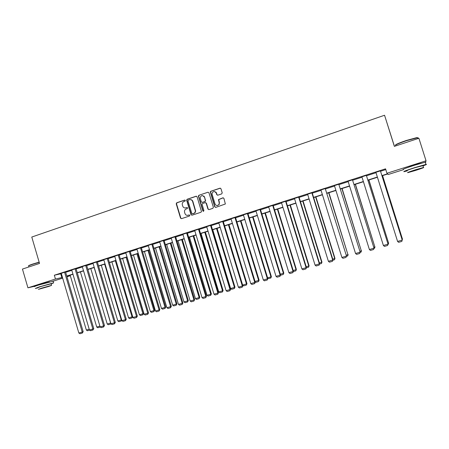 <?xml version="1.0" encoding="UTF-8"?>
<svg xmlns="http://www.w3.org/2000/svg" width="449" height="449" viewBox="0 0 449 449"><rect width="100%" height="100%" fill="white"/><g stroke="black" fill="none" stroke-linecap="round" stroke-linejoin="round"><path stroke-width="0.67" d="M185.358 200.473L184.662 200.097L176.721 202.774L176.216 203.818L180.554 218.163L181.519 218.652L189.489 216.031L189.848 215.301L189.152 214.914L188.114 215.256C186.61 215.582 185.555 214.998 184.943 213.499L184.539 212.158C184.303 210.626 184.859 209.56 186.212 208.965L187.244 208.617L187.603 207.887L186.907 207.505L185.875 207.848C184.371 208.179 183.315 207.595 182.704 206.102L182.305 204.783C182.058 203.24 182.614 202.168 183.967 201.556L184.999 201.208L185.358 200.473M184.971 200.086L177.013 202.774L176.508 203.812L180.835 218.141L181.491 218.663M187.194 207.489L185.875 207.848M407.069 167.741L414.169 165.08L421.314 163.189M38.238 285.171L40.623 284.178L49.508 281.871M221.694 193.895L222.221 192.823L220.975 188.732L219.948 188.187L210.828 191.263L210.284 191.886L214.723 206.843L215.739 207.399L225.359 203.992L223.916 198.374L222.889 197.824L218.455 199.62L219.185 202.639L219.101 204.244C217.647 206.069 216.295 205.99 215.043 204.009L212.136 194.445L212.102 193.193C213.432 191.016 214.818 190.971 216.266 193.059L216.755 194.653L217.771 195.203L221.694 193.895M35.651 286.047L27.933 287.815L22.45 269.074L39.529 263.44L31.778 237.05L384.552 115.253L394.362 146.368L418.9 138.27L426.034 160.793L425.478 162.443M27.933 287.815L55.457 279.031L62.462 277.415M381.964 175.576L387.487 173.819L386.943 173.269L385.551 168.83L54.335 275.226L55.457 279.031M386.943 173.269L426.034 160.793M197.077 196.785L196.078 196.241L187.16 199.249L186.621 200.187L190.999 214.656L191.992 215.206L200.939 212.265L201.489 211.574L197.077 196.785M198.924 195.281L207.943 192.239L208.959 192.784L213.37 207.292L212.848 208.347L208.965 209.627L207.954 209.077L206.17 203.201L205.159 202.656L202.6 203.504L202.05 204.211L203.93 210.665L202.864 211.013L198.374 196.05L198.924 195.281L207.943 192.239M394.441 146.34L384.552 115.253M403.516 169.638L388.177 174.521L387.667 173.999L382.032 175.789M69.892 275.254L70.05 275.787L66.985 276.764M62.675 278.139L53.122 281.181M66.772 276.045L72.929 274.081M77.245 272.706L83.508 270.708M87.836 269.327L94.2 267.301M98.544 265.915L105.015 263.855M109.365 262.469L115.949 260.369M120.31 258.978L127.005 256.845M131.377 255.447L138.185 253.281M142.569 251.883L149.489 249.678M153.889 248.275L160.927 246.03M165.333 244.626L172.495 242.348M176.912 240.939L184.191 238.615M188.625 237.201L196.028 234.844M200.473 233.429L207.999 231.027M212.456 229.607L220.111 227.166M224.579 225.746L232.369 223.26M236.848 221.834L244.767 219.308M249.257 217.877L257.316 215.307M261.818 213.876L270.017 211.26M274.53 209.823L282.87 207.163M287.394 205.721L295.88 203.015M300.409 201.573L309.047 198.823M313.587 197.375L322.371 194.574M326.928 193.121L335.869 190.269M340.432 188.816L349.53 185.92M354.104 184.46L363.364 181.508M367.95 180.043L377.368 177.041M66.901 276.489L70.05 275.787M377.435 177.26L368.017 180.257M363.426 181.722L354.171 184.668M349.597 186.127L340.499 189.029M335.931 190.483L326.995 193.328M322.438 194.782L313.655 197.582M309.108 199.03L300.476 201.781M295.942 203.223L287.455 205.928M282.932 207.371L274.592 210.025M270.079 211.462L261.879 214.078M257.378 215.509L249.318 218.079M244.828 219.51L236.909 222.036M232.43 223.462L224.64 225.942M220.173 227.368L212.517 229.804M208.061 231.224L200.529 233.626M196.084 235.04L188.681 237.398M184.253 238.812L176.973 241.13M172.551 242.539L165.395 244.823M160.983 246.226L153.945 248.465M149.551 249.869L142.63 252.074M138.241 253.472L131.434 255.638M127.061 257.036L120.366 259.168M116.005 260.56L109.421 262.654M105.072 264.04L98.595 266.105M94.256 267.486L87.892 269.518M83.559 270.893L77.301 272.891M72.979 274.266L66.822 276.23M54.335 275.226L61.361 273.682M65.666 272.302L71.818 270.326M76.134 268.94L82.386 266.936M86.713 265.544L93.072 263.507M97.411 262.115L103.882 260.038M108.226 258.641L114.804 256.531M119.165 255.133L125.849 252.989M130.221 251.586L137.024 249.403M141.407 247.994L148.322 245.777M152.716 244.368L159.749 242.112M164.154 240.698L171.305 238.402M175.722 236.988L182.996 234.653M187.424 233.233L194.821 230.859M199.261 229.433L206.781 227.02M211.232 225.589L218.888 223.136M223.349 221.705L231.128 219.207M235.607 217.771L243.521 215.234M248.005 213.791L256.059 211.21M260.555 209.767L268.749 207.135M273.256 205.693L281.59 203.015M286.108 201.567L294.589 198.845M299.118 197.392L307.745 194.625M312.285 193.165L321.063 190.354M325.615 188.889L334.544 186.026M339.107 184.561L348.194 181.643M352.768 180.178L362.017 177.209M366.597 175.739L376.009 172.719M380.606 171.249L385.786 169.582M60.755 273.873L61.855 277.611M402.197 239.968L401.844 241.405L398.639 242.325L397.578 241.422L375.886 172.315L380.41 170.867L402.197 239.968L380.41 170.867M388.003 244.048L387.622 245.485L384.456 246.394L383.395 245.496L361.888 176.811L366.356 175.374L388.003 244.048L366.356 175.374M373.989 248.078L373.579 249.515L370.453 250.413L369.387 249.521L348.07 181.25L352.482 179.83L373.989 248.078L352.482 179.83M360.143 252.057L359.711 253.494L356.618 254.381L355.552 253.5L334.421 185.628L338.776 184.23L360.143 252.057L338.776 184.23M346.471 255.986L346.011 257.423L342.963 258.298L341.891 257.423L320.94 189.961L325.244 188.574L346.471 255.986L325.244 188.574M332.962 259.87L332.479 261.307L329.465 262.171L328.399 261.301L307.621 194.232L311.875 192.868L332.703 260.066L332.962 259.87L312.201 192.89L311.875 192.868M319.621 263.703L319.116 265.14L316.135 265.993L315.063 265.135L294.465 198.458L298.669 197.111L319.323 263.911L319.621 263.703L299.034 197.117L298.669 197.111M306.442 267.492L305.909 268.923L302.968 269.77L301.896 268.917L281.472 202.628L285.62 201.298L306.1 267.711L306.442 267.492L286.024 201.292L285.62 201.298M293.421 271.235L292.866 272.666L289.959 273.503L288.887 272.655L268.631 206.753L272.728 205.434L293.04 271.465L293.421 271.235L273.172 205.418L272.728 205.434M280.552 274.934L279.98 276.365L277.106 277.19L276.028 276.354L255.941 210.828L259.993 209.526L280.131 275.17L280.552 274.934L260.476 209.498L259.993 209.526M267.84 278.588L267.239 280.019L264.405 280.833L263.327 280.002L243.403 214.852L247.41 213.567L267.385 278.835L267.84 278.588L247.927 213.522L247.41 213.567M255.273 282.197L254.656 283.628L251.855 284.43L250.778 283.611L231.016 218.831L234.973 217.557L254.785 282.455L255.273 282.197L235.523 217.507L234.973 217.557M242.858 285.766L242.219 287.192L239.452 287.989L238.368 287.175L218.77 222.76L222.682 221.509L242.331 286.035L242.858 285.766L223.265 221.441L222.682 221.509M230.59 289.296L229.927 290.722L227.194 291.508L226.111 290.699L206.669 226.644L210.53 225.404L230.023 289.571L230.59 289.296L211.153 225.325L210.53 225.404M218.461 292.782L217.782 294.202L215.077 294.982L213.993 294.179L194.709 230.489L198.525 229.259L217.86 293.068L218.461 292.782L199.182 229.17L198.525 229.259M206.473 296.228L205.771 297.648L203.1 298.417L202.016 297.62L182.883 234.283L186.655 233.07L205.838 296.52L206.473 296.228L187.345 232.969L186.655 233.07M194.619 299.635L193.901 301.055L191.257 301.812L190.174 301.021L171.192 238.037L174.925 236.836L193.957 299.938L194.619 299.635L175.643 236.724L174.925 236.836M182.9 303.002L182.171 304.422L179.555 305.168L178.472 304.388L159.636 241.747L163.329 240.563L182.21 303.311L182.9 303.002L164.076 240.44L163.329 240.563M171.322 306.33L170.569 307.745L167.982 308.491L166.899 307.711L148.209 245.418L151.857 244.245L170.592 306.65L171.322 306.33L152.638 244.11L151.857 244.245M159.866 309.625L159.098 311.039L156.544 311.769L155.461 311L136.917 249.043L140.52 247.882L159.109 309.95L159.866 309.625L141.328 247.741L140.52 247.882M148.54 312.88L147.755 314.289L145.229 315.013L144.146 314.249L125.742 252.63L129.312 251.485L147.755 313.211L148.54 312.88L130.148 251.328L129.312 251.485M137.343 316.096L136.541 317.505L134.043 318.223L132.96 317.465L114.697 256.177L118.227 255.043L136.53 316.438L137.343 316.096L119.092 254.88L118.227 255.043M126.27 319.278L125.451 320.687L122.981 321.394L121.898 320.648L103.775 259.685L107.26 258.562L125.428 319.632L126.27 319.278L108.153 258.388L107.26 258.562M115.32 322.427L114.484 323.836L112.042 324.537L110.954 323.791L92.971 263.153L96.417 262.042L114.45 322.786L115.32 322.427L97.338 261.862L96.417 262.042M104.488 325.542L103.635 326.945L101.221 327.641L100.138 326.9L82.285 266.583L85.697 265.488L103.59 325.907L104.488 325.542L86.64 265.297L85.697 265.488M93.774 328.617L92.909 330.021L90.518 330.711L89.435 329.976L71.717 269.978L75.09 268.889L92.853 328.994L93.774 328.617L76.061 268.693L75.09 268.889M83.177 331.665L82.296 333.068L79.933 333.747L78.85 333.018L61.26 273.334L64.6 272.262L82.229 332.047L83.177 331.665L65.593 272.055L64.6 272.262M185.342 207.96L186.15 207.836M187.671 215.357L188.114 215.256M189.152 214.914L188.395 215.239M196.466 196.219L187.441 199.255L186.902 200.187L191.274 214.639L191.948 215.223M188.327 200.091L187.968 200.826L191.79 213.432L192.486 213.819L193.581 213.455C194.703 213.011 195.293 212.153 195.349 210.884L192.61 201.466C191.992 199.962 190.932 199.384 189.422 199.721L188.327 200.091M190.325 199.597C191.571 199.609 192.425 200.232 192.885 201.461L195.618 210.867C195.562 212.136 194.973 212.994 193.85 213.438L192.756 213.797M205.519 202.622L206.428 203.201L208.207 209.06L208.886 209.649M199.193 195.287L198.677 196.342L203.128 211.002L203.56 211.406M204.317 197.117C202.656 194.939 201.264 195.113 200.142 197.639L201.253 201.837L202.258 202.381L204.817 201.528L205.367 200.866L204.576 197.117L202.448 195.556M204.576 197.117L205.62 200.866L205.075 201.528L202.521 202.381M214.414 191.499L216.513 193.07L216.996 194.664L217.63 195.236M217.305 205.58L219.342 204.239L219.185 202.639M223.265 197.79L218.702 199.62L219.426 202.634M220.369 188.165L211.081 191.274L210.536 191.897L214.97 206.837L215.649 207.421M89.205 329.201L86.337 330.026L70.145 275.17M89.62 330.099L87.392 330.739L86.337 330.026M78.85 333.018L82.229 332.047L82.296 333.068M28.607 265.887C28.287 265.696 29.668 265.09 32.749 264.057L39.147 262.143M39.209 262.351L32.687 264.298C29.191 265.477 27.838 266.111 28.629 266.195M51.169 283.959L53.622 282.876L39.304 286.877L35.325 288.454L37.957 287.843M53.139 281.237L38.754 285.003C35.033 286.204 33.709 286.737 34.786 286.608M37.907 287.669L40.78 286.529L51.119 283.79M41.28 288.247L38.406 289.364L48.666 286.484L51.579 285.351L41.28 288.247M47.375 286.793L40.758 288.651L47.375 286.793M395.485 145.111C395.608 144.449 399.262 142.889 406.452 140.436L416.852 137.596L417.548 137.955M417.66 138.298C418.35 137.86 418.288 137.675 417.48 137.736L406.536 140.677C398.168 143.551 394.548 145.167 395.676 145.521M422.997 165.883C426.292 164.688 427.268 164.194 425.933 164.413L415.022 167.528C406.233 170.39 402.607 171.765 404.156 171.658L407.249 170.889M425.332 162.516C426.056 162.168 426.022 162.067 425.231 162.201L414.32 165.305C405.531 168.173 401.917 169.57 403.471 169.492M407.176 170.659C406.076 170.727 408.685 169.739 415.016 167.679L422.924 165.647M415.656 169.722C409.331 171.765 406.71 172.747 407.81 172.657L415.594 170.429C421.908 168.392 424.546 167.404 423.502 167.471L415.656 169.722M415.606 170.306L420.696 168.403L415.645 169.845L410.582 171.743L415.606 170.306M99.908 326.12L96.726 327.035L80.416 271.898M100.301 327.012L97.781 327.753L96.726 327.035M94.144 267.52L110.611 323.039L107.221 324.015L90.793 268.592M111.026 323.836L110.65 324.06L110.718 322.994M110.65 324.06L108.282 324.739L107.221 324.015M89.435 329.976L92.853 328.994L92.909 330.021M100.138 326.9L103.59 325.907L103.635 326.945M104.673 264.169L121.258 319.974L117.834 320.962L101.289 265.247M121.814 320.361L121.286 321.001L121.258 319.974L121.651 319.817M121.286 321.001L118.89 321.692L117.834 320.962M110.954 323.791L114.45 322.786L114.484 323.836M115.314 260.779L132.023 316.876L128.56 317.875L111.891 261.868M132.747 316.758L132.04 317.914L132.023 316.876L132.702 316.596M132.04 317.914L129.621 318.61L128.56 317.875M121.898 320.648L125.428 319.632L125.451 320.687M126.074 257.35L142.905 313.744L139.409 314.755L122.611 258.45M143.686 313.419L142.911 314.788L142.905 313.744L143.686 313.419L126.865 257.097M142.911 314.788L140.464 315.495L139.409 314.755M132.96 317.465L136.53 316.438L136.541 317.505M136.945 253.887L153.906 310.579L150.37 311.595L133.448 254.998M154.658 310.259L153.9 311.634L153.906 310.579L154.658 310.259L137.714 253.64M153.9 311.634L151.425 312.347L150.37 311.595M144.146 314.249L147.755 313.211L147.755 314.289M147.94 250.379L165.03 307.38L161.455 308.407L144.404 251.507M165.754 307.065L165.013 308.441L165.03 307.38L165.754 307.065L148.681 250.144M165.013 308.441L162.51 309.159L161.455 308.407M155.461 311L159.109 309.95L159.098 311.039M159.058 246.838L176.277 304.141L172.657 305.18L155.477 247.977M176.968 303.833L176.244 305.213L176.277 304.141L176.968 303.833L159.771 246.613M176.244 305.213L173.712 305.943L172.657 305.18M166.899 307.711L170.592 306.65L170.569 307.745M170.294 243.257L187.648 300.869L183.989 301.919L166.68 244.413M188.311 300.572L187.603 301.952L187.648 300.869L188.311 300.572L170.979 243.038M187.603 301.952L185.044 302.688L183.989 301.919M181.66 239.637L199.148 297.558L195.45 298.624L178.006 240.804M199.783 297.266L199.092 298.652L199.148 297.558L199.783 297.266L182.316 239.429M199.092 298.652L196.505 299.393L195.45 298.624M193.154 235.978L210.777 294.213L207.04 295.285L189.456 237.151M211.378 293.932L210.71 295.313L210.777 294.213L211.378 293.932L193.777 235.776M210.71 295.313L208.089 296.065L207.04 295.285M204.778 232.273L222.541 290.823L218.758 291.917L201.04 233.463M223.108 290.554L222.457 291.94L222.541 290.823L223.108 290.554L205.373 232.082M222.457 291.94L219.808 292.697L218.758 291.917M216.536 228.524L234.44 287.399L230.612 288.505L212.753 229.731M234.973 287.136L234.339 288.522L234.44 287.399L234.973 287.136L217.097 228.345M234.339 288.522L231.662 289.296L230.612 288.505M228.423 224.736L246.467 283.936L246.972 283.684L228.956 224.567M242.64 285.042L246.467 283.936L246.355 285.07L243.65 285.85L242.656 285.098M246.972 283.684L246.355 285.07M240.456 220.902L258.641 280.434L259.112 280.187L240.95 220.745M255.054 281.467L258.641 280.434L258.517 281.579L255.773 282.365L255.189 281.916M259.112 280.187L258.517 281.579M252.619 217.03L270.955 276.893L271.387 276.657L253.079 216.878M267.615 277.852L270.955 276.893L270.814 278.043L267.812 278.666M271.387 276.657L270.814 278.043M264.927 213.107L283.414 273.306L283.813 273.082L265.353 212.972M280.328 274.193L283.414 273.306L283.257 274.474L280.451 275.276M283.813 273.082L283.257 274.474M277.381 209.139L296.014 269.681L296.379 269.462L277.774 209.015M293.191 270.494L296.014 269.681L295.846 270.854L293.315 271.583M296.379 269.462L295.846 270.854M178.472 304.388L182.21 303.311L182.171 304.422M190.174 301.021L193.957 299.938L193.901 301.055M202.016 297.62L205.838 296.52L205.771 297.648M213.993 294.179L217.86 293.068L217.782 294.202M203.958 196.118L204.031 196.51M204.43 196.746L204.491 197.117M226.111 290.699L230.023 289.571L229.927 290.722M215.907 192.082L215.986 192.458M216.362 192.694L216.429 193.064M238.368 287.175L242.331 286.035L242.219 287.192M250.778 283.611L254.785 282.455L254.656 283.628M263.327 280.002L267.385 278.835L267.239 280.019M276.028 276.354L280.131 275.17L279.98 276.365M288.887 272.655L293.04 271.465L292.866 272.666M289.981 205.12L308.766 266.01L309.092 265.802L290.335 205.008M306.212 266.745L308.766 266.01L308.581 267.194L306.341 267.84M309.092 265.802L308.581 267.194M301.896 268.917L306.1 267.711L305.909 268.923M302.733 201.062L321.675 262.295L321.961 262.098L303.047 200.961M319.391 262.951L321.675 262.295L321.467 263.496L319.52 264.051M321.961 262.098L321.467 263.496M315.063 265.135L319.323 263.911L319.116 265.14M315.63 196.948L334.73 258.534L334.976 258.349L315.905 196.864M332.726 259.112L334.73 258.534L334.511 259.747L332.866 260.218M334.976 258.349L334.511 259.747M328.399 261.301L332.703 260.066L332.479 261.307M328.69 192.789L347.947 254.735L328.926 192.716M346.235 255.228L347.947 254.735L347.711 255.952L346.375 256.34M348.155 254.561L347.711 255.952M341.891 257.423L346.252 256.171L346.011 257.423M341.902 188.58L361.322 250.884L342.099 188.518M359.902 251.294L361.322 250.884L361.069 252.119L360.047 252.411M361.49 250.722L361.069 252.119M355.552 253.5L359.969 252.231L359.711 253.494M355.277 184.32L374.864 246.984L355.428 184.27M373.748 247.309L374.864 246.984L374.589 248.23L373.894 248.432M374.988 246.832L374.589 248.23M369.387 249.521L373.86 248.235L373.579 249.515M368.814 180.004L388.57 243.044L368.926 179.97M387.762 243.274L388.57 243.044L388.278 244.301L387.914 244.408M388.649 242.903L388.278 244.301M383.395 245.496L387.919 244.194L387.622 245.485M382.52 175.638L402.444 239.048L382.587 175.615M401.956 239.188L402.444 239.048L402.113 240.327M402.478 238.919L402.136 240.322M397.578 241.422L402.164 240.103L401.844 241.405M184.943 200.097L184.662 200.097M180.818 218.085L180.532 218.107M176.508 203.812L176.216 203.818M177.013 202.774L176.721 202.774M186.93 200.305L186.649 200.305M187.441 199.255L187.16 199.249M180.835 218.141L180.554 218.163M186.902 200.187L186.621 200.187M51.079 283.656L51.579 285.351M53.622 282.876L53.077 281.029M417.766 138.646L417.48 137.736M422.857 165.44L423.502 167.471M425.933 164.413L425.231 162.201M416.852 137.596L417.194 137.764"/></g></svg>
